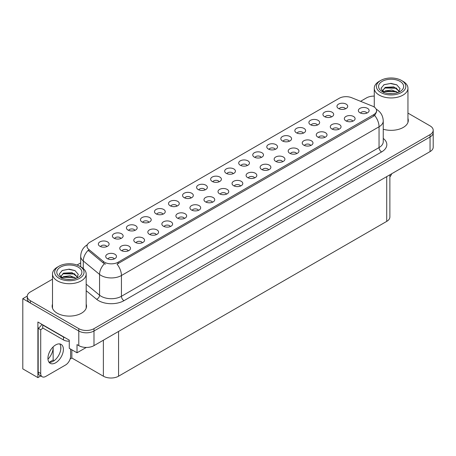 <?xml version="1.0" encoding="UTF-8"?>
<svg xmlns="http://www.w3.org/2000/svg" width="456" height="456" viewBox="0 0 456 456"><rect width="100%" height="100%" fill="white"/><g stroke="black" fill="none" stroke-linecap="round" stroke-linejoin="round"><path stroke-width="0.68" d="M163.014 214.177A3.226 1.864 0 0 0 162.148 213.271A3.226 1.864 0 0 0 158.973 212.804A3.226 1.864 0 0 0 156.721 214.177M163.67 209.469A5.375 3.101 0 0 0 156.778 209.122A5.375 3.101 0 0 0 155 212.98A5.375 3.101 0 0 0 156.066 213.858A5.375 3.101 0 0 0 164.736 212.98A5.375 3.101 0 0 0 163.67 209.469M345.483 108.83A3.226 1.864 0 0 0 344.616 107.924A3.226 1.864 0 0 0 341.441 107.451A3.226 1.864 0 0 0 339.19 108.83M346.138 104.122A5.375 3.101 0 0 0 339.253 103.774A5.375 3.101 0 0 0 337.468 107.633A5.375 3.101 0 0 0 338.54 108.511A5.375 3.101 0 0 0 347.204 107.633A5.375 3.101 0 0 0 346.138 104.122M338.819 129.299A3.226 1.864 0 0 0 337.953 128.387A3.226 1.864 0 0 0 334.778 127.919A3.226 1.864 0 0 0 332.527 129.299M339.475 124.585A5.375 3.101 0 0 0 332.589 124.237A5.375 3.101 0 0 0 330.805 128.096A5.375 3.101 0 0 0 331.877 128.974A5.375 3.101 0 0 0 340.541 128.096A5.375 3.101 0 0 0 339.475 124.585M177.048 206.078A3.226 1.864 0 0 0 176.187 205.171A3.226 1.864 0 0 0 173.006 204.698A3.226 1.864 0 0 0 170.761 206.078M177.703 201.364A5.375 3.101 0 0 0 170.818 201.022A5.375 3.101 0 0 0 169.039 204.875A5.375 3.101 0 0 0 170.105 205.753A5.375 3.101 0 0 0 178.769 204.875A5.375 3.101 0 0 0 177.703 201.364M296.713 153.609A3.226 1.864 0 0 0 295.847 152.703A3.226 1.864 0 0 0 292.672 152.23A3.226 1.864 0 0 0 290.421 153.609M297.369 148.895A5.375 3.101 0 0 0 290.478 148.553A5.375 3.101 0 0 0 288.699 152.407A5.375 3.101 0 0 0 289.765 153.284A5.375 3.101 0 0 0 298.435 152.407A5.375 3.101 0 0 0 297.369 148.895M261.265 157.457A3.226 1.864 0 0 0 260.399 156.545A3.226 1.864 0 0 0 257.224 156.077A3.226 1.864 0 0 0 254.978 157.457M261.921 152.743A5.375 3.101 0 0 0 255.035 152.401A5.375 3.101 0 0 0 253.257 156.254A5.375 3.101 0 0 0 254.323 157.132A5.375 3.101 0 0 0 262.987 156.254A5.375 3.101 0 0 0 261.921 152.743M212.496 202.23A3.226 1.864 0 0 0 211.63 201.324A3.226 1.864 0 0 0 208.455 200.851A3.226 1.864 0 0 0 206.203 202.23M213.151 197.522A5.375 3.101 0 0 0 206.26 197.174A5.375 3.101 0 0 0 204.482 201.028A5.375 3.101 0 0 0 205.548 201.905A5.375 3.101 0 0 0 214.217 201.028A5.375 3.101 0 0 0 213.151 197.522M303.377 133.141A3.226 1.864 0 0 0 302.51 132.234A3.226 1.864 0 0 0 299.335 131.767A3.226 1.864 0 0 0 297.084 133.141M304.032 128.432A5.375 3.101 0 0 0 297.141 128.085A5.375 3.101 0 0 0 295.363 131.944A5.375 3.101 0 0 0 296.428 132.821A5.375 3.101 0 0 0 305.098 131.944A5.375 3.101 0 0 0 304.032 128.432M254.602 177.92A3.226 1.864 0 0 0 253.735 177.013A3.226 1.864 0 0 0 250.561 176.54A3.226 1.864 0 0 0 248.315 177.92M255.257 173.206A5.375 3.101 0 0 0 248.372 172.864A5.375 3.101 0 0 0 246.593 176.717A5.375 3.101 0 0 0 247.659 177.595A5.375 3.101 0 0 0 256.323 176.717A5.375 3.101 0 0 0 255.257 173.206M275.304 149.351A3.226 1.864 0 0 0 274.438 148.445A3.226 1.864 0 0 0 271.263 147.972A3.226 1.864 0 0 0 269.011 149.351M275.96 144.643A5.375 3.101 0 0 0 269.068 144.296A5.375 3.101 0 0 0 267.29 148.149A5.375 3.101 0 0 0 268.356 149.026A5.375 3.101 0 0 0 277.026 148.149A5.375 3.101 0 0 0 275.96 144.643M226.529 194.125A3.226 1.864 0 0 0 225.663 193.219A3.226 1.864 0 0 0 222.488 192.745A3.226 1.864 0 0 0 220.242 194.125M227.185 189.417A5.375 3.101 0 0 0 220.299 189.069A5.375 3.101 0 0 0 218.521 192.928A5.375 3.101 0 0 0 219.587 193.806A5.375 3.101 0 0 0 228.251 192.928A5.375 3.101 0 0 0 227.185 189.417M317.41 125.041A3.226 1.864 0 0 0 316.544 124.135A3.226 1.864 0 0 0 313.369 123.661A3.226 1.864 0 0 0 311.117 125.041M318.066 120.327A5.375 3.101 0 0 0 311.18 119.985A5.375 3.101 0 0 0 309.402 123.838A5.375 3.101 0 0 0 310.468 124.716A5.375 3.101 0 0 0 319.132 123.838A5.375 3.101 0 0 0 318.066 120.327M268.641 169.814A3.226 1.864 0 0 0 267.775 168.908A3.226 1.864 0 0 0 264.6 168.435A3.226 1.864 0 0 0 262.348 169.814M269.296 165.106A5.375 3.101 0 0 0 262.405 164.758A5.375 3.101 0 0 0 260.627 168.617A5.375 3.101 0 0 0 261.693 169.495A5.375 3.101 0 0 0 270.362 168.617A5.375 3.101 0 0 0 269.296 165.106M120.903 238.494A3.226 1.864 0 0 0 120.042 237.582A3.226 1.864 0 0 0 116.861 237.114A3.226 1.864 0 0 0 114.616 238.494M121.558 233.78A5.375 3.101 0 0 0 114.673 233.438A5.375 3.101 0 0 0 112.894 237.291A5.375 3.101 0 0 0 113.96 238.169A5.375 3.101 0 0 0 122.624 237.291A5.375 3.101 0 0 0 121.558 233.78M191.087 197.972A3.226 1.864 0 0 0 190.22 197.066A3.226 1.864 0 0 0 187.045 196.593A3.226 1.864 0 0 0 184.794 197.972M191.742 193.264A5.375 3.101 0 0 0 184.851 192.916A5.375 3.101 0 0 0 183.073 196.775A5.375 3.101 0 0 0 184.138 197.653A5.375 3.101 0 0 0 192.808 196.775A5.375 3.101 0 0 0 191.742 193.264M128.279 250.851A3.226 1.864 0 0 0 127.412 249.945A3.226 1.864 0 0 0 124.237 249.472A3.226 1.864 0 0 0 121.986 250.851M128.934 246.143A5.375 3.101 0 0 0 122.048 245.795A5.375 3.101 0 0 0 120.264 249.654A5.375 3.101 0 0 0 121.33 250.532A5.375 3.101 0 0 0 130 249.654A5.375 3.101 0 0 0 128.934 246.143M233.193 173.662A3.226 1.864 0 0 0 232.326 172.756A3.226 1.864 0 0 0 229.151 172.282A3.226 1.864 0 0 0 226.906 173.662M233.848 168.954A5.375 3.101 0 0 0 226.963 168.606A5.375 3.101 0 0 0 225.184 172.465A5.375 3.101 0 0 0 226.25 173.343A5.375 3.101 0 0 0 234.914 172.465A5.375 3.101 0 0 0 233.848 168.954M156.351 234.646A3.226 1.864 0 0 0 155.485 233.74A3.226 1.864 0 0 0 152.31 233.267A3.226 1.864 0 0 0 150.058 234.646M157.006 229.932A5.375 3.101 0 0 0 150.115 229.59A5.375 3.101 0 0 0 148.337 233.444A5.375 3.101 0 0 0 149.403 234.321A5.375 3.101 0 0 0 158.072 233.444A5.375 3.101 0 0 0 157.006 229.932M198.457 210.336A3.226 1.864 0 0 0 197.596 209.424A3.226 1.864 0 0 0 194.416 208.956A3.226 1.864 0 0 0 192.17 210.336M199.112 205.622A5.375 3.101 0 0 0 192.227 205.28A5.375 3.101 0 0 0 190.448 209.133A5.375 3.101 0 0 0 191.514 210.011A5.375 3.101 0 0 0 200.178 209.133A5.375 3.101 0 0 0 199.112 205.622M247.232 165.556A3.226 1.864 0 0 0 246.365 164.65A3.226 1.864 0 0 0 243.19 164.177A3.226 1.864 0 0 0 240.939 165.556M247.887 160.848A5.375 3.101 0 0 0 240.996 160.501A5.375 3.101 0 0 0 239.218 164.359A5.375 3.101 0 0 0 240.283 165.237A5.375 3.101 0 0 0 248.953 164.359A5.375 3.101 0 0 0 247.887 160.848M170.384 226.541A3.226 1.864 0 0 0 169.524 225.635A3.226 1.864 0 0 0 166.343 225.161A3.226 1.864 0 0 0 164.097 226.541M171.04 221.833A5.375 3.101 0 0 0 164.154 221.485A5.375 3.101 0 0 0 162.376 225.344A5.375 3.101 0 0 0 163.442 226.222A5.375 3.101 0 0 0 172.106 225.344A5.375 3.101 0 0 0 171.04 221.833M289.338 141.246A3.226 1.864 0 0 0 288.471 140.34A3.226 1.864 0 0 0 285.296 139.867A3.226 1.864 0 0 0 283.051 141.246M289.993 136.538A5.375 3.101 0 0 0 283.108 136.19A5.375 3.101 0 0 0 281.329 140.049A5.375 3.101 0 0 0 282.395 140.927A5.375 3.101 0 0 0 291.059 140.049A5.375 3.101 0 0 0 289.993 136.538M240.568 186.019A3.226 1.864 0 0 0 239.702 185.113A3.226 1.864 0 0 0 236.527 184.646A3.226 1.864 0 0 0 234.276 186.019M241.224 181.311A5.375 3.101 0 0 0 234.333 180.964A5.375 3.101 0 0 0 232.554 184.822A5.375 3.101 0 0 0 233.62 185.7A5.375 3.101 0 0 0 242.29 184.822A5.375 3.101 0 0 0 241.224 181.311M205.12 189.867A3.226 1.864 0 0 0 204.26 188.961A3.226 1.864 0 0 0 201.079 188.488A3.226 1.864 0 0 0 198.833 189.867M205.776 185.159A5.375 3.101 0 0 0 198.89 184.811A5.375 3.101 0 0 0 197.112 188.67A5.375 3.101 0 0 0 198.178 189.548A5.375 3.101 0 0 0 206.842 188.67A5.375 3.101 0 0 0 205.776 185.159M352.858 121.193A3.226 1.864 0 0 0 351.992 120.287A3.226 1.864 0 0 0 348.812 119.814A3.226 1.864 0 0 0 346.566 121.193M353.514 116.479A5.375 3.101 0 0 0 346.623 116.137A5.375 3.101 0 0 0 344.844 119.991A5.375 3.101 0 0 0 345.91 120.868A5.375 3.101 0 0 0 354.58 119.991A5.375 3.101 0 0 0 353.514 116.479M184.423 218.435A3.226 1.864 0 0 0 183.557 217.529A3.226 1.864 0 0 0 180.382 217.056A3.226 1.864 0 0 0 178.131 218.435M185.079 213.727A5.375 3.101 0 0 0 178.188 213.38A5.375 3.101 0 0 0 176.409 217.238A5.375 3.101 0 0 0 177.475 218.116A5.375 3.101 0 0 0 186.145 217.238A5.375 3.101 0 0 0 185.079 213.727M106.869 246.593A3.226 1.864 0 0 0 106.003 245.687A3.226 1.864 0 0 0 102.828 245.214A3.226 1.864 0 0 0 100.576 246.593M107.525 241.885A5.375 3.101 0 0 0 100.639 241.537A5.375 3.101 0 0 0 98.855 245.396A5.375 3.101 0 0 0 99.921 246.274A5.375 3.101 0 0 0 108.591 245.396A5.375 3.101 0 0 0 107.525 241.885M148.975 222.283A3.226 1.864 0 0 0 148.114 221.377A3.226 1.864 0 0 0 144.934 220.903A3.226 1.864 0 0 0 142.688 222.283M149.631 217.575A5.375 3.101 0 0 0 142.745 217.227A5.375 3.101 0 0 0 140.967 221.086A5.375 3.101 0 0 0 142.033 221.964A5.375 3.101 0 0 0 150.697 221.086A5.375 3.101 0 0 0 149.631 217.575M114.239 258.957A3.226 1.864 0 0 0 113.379 258.05A3.226 1.864 0 0 0 110.198 257.577A3.226 1.864 0 0 0 107.952 258.957M114.895 254.243A5.375 3.101 0 0 0 108.009 253.901A5.375 3.101 0 0 0 106.231 257.754A5.375 3.101 0 0 0 107.297 258.632A5.375 3.101 0 0 0 115.961 257.754A5.375 3.101 0 0 0 114.895 254.243M366.892 113.088A3.226 1.864 0 0 0 366.025 112.182A3.226 1.864 0 0 0 362.851 111.709A3.226 1.864 0 0 0 360.599 113.088M367.547 108.38A5.375 3.101 0 0 0 360.662 108.032A5.375 3.101 0 0 0 358.878 111.891A5.375 3.101 0 0 0 359.949 112.769A5.375 3.101 0 0 0 368.613 111.891A5.375 3.101 0 0 0 367.547 108.38M219.159 181.767A3.226 1.864 0 0 0 218.293 180.861A3.226 1.864 0 0 0 215.118 180.388A3.226 1.864 0 0 0 212.866 181.767M219.815 177.053A5.375 3.101 0 0 0 212.923 176.711A5.375 3.101 0 0 0 211.145 180.565A5.375 3.101 0 0 0 212.211 181.442A5.375 3.101 0 0 0 220.881 180.565A5.375 3.101 0 0 0 219.815 177.053M142.312 242.746A3.226 1.864 0 0 0 141.451 241.84A3.226 1.864 0 0 0 138.271 241.366A3.226 1.864 0 0 0 136.025 242.746M142.967 238.038A5.375 3.101 0 0 0 136.082 237.69A5.375 3.101 0 0 0 134.303 241.549A5.375 3.101 0 0 0 135.369 242.427A5.375 3.101 0 0 0 144.033 241.549A5.375 3.101 0 0 0 142.967 238.038M331.449 116.935A3.226 1.864 0 0 0 330.583 116.029A3.226 1.864 0 0 0 327.408 115.556A3.226 1.864 0 0 0 325.156 116.935M332.105 112.227A5.375 3.101 0 0 0 325.213 111.88A5.375 3.101 0 0 0 323.435 115.739A5.375 3.101 0 0 0 324.501 116.616A5.375 3.101 0 0 0 333.171 115.739A5.375 3.101 0 0 0 332.105 112.227M282.674 161.709A3.226 1.864 0 0 0 281.808 160.803A3.226 1.864 0 0 0 278.633 160.33A3.226 1.864 0 0 0 276.382 161.709M283.33 157.001A5.375 3.101 0 0 0 276.444 156.653A5.375 3.101 0 0 0 274.666 160.512A5.375 3.101 0 0 0 275.732 161.39A5.375 3.101 0 0 0 284.396 160.512A5.375 3.101 0 0 0 283.33 157.001M134.942 230.388A3.226 1.864 0 0 0 134.075 229.482A3.226 1.864 0 0 0 130.9 229.009A3.226 1.864 0 0 0 128.649 230.388M135.597 225.68A5.375 3.101 0 0 0 128.712 225.332A5.375 3.101 0 0 0 126.928 229.186A5.375 3.101 0 0 0 127.993 230.063A5.375 3.101 0 0 0 136.663 229.186A5.375 3.101 0 0 0 135.597 225.68M324.786 137.398A3.226 1.864 0 0 0 323.92 136.492A3.226 1.864 0 0 0 320.745 136.019A3.226 1.864 0 0 0 318.493 137.398M325.442 132.69A5.375 3.101 0 0 0 318.55 132.343A5.375 3.101 0 0 0 316.772 136.201A5.375 3.101 0 0 0 317.838 137.079A5.375 3.101 0 0 0 326.507 136.201A5.375 3.101 0 0 0 325.442 132.69M310.747 145.504A3.226 1.864 0 0 0 309.88 144.598A3.226 1.864 0 0 0 306.706 144.124A3.226 1.864 0 0 0 304.454 145.504M311.402 140.796A5.375 3.101 0 0 0 304.517 140.448A5.375 3.101 0 0 0 302.738 144.301A5.375 3.101 0 0 0 303.804 145.179A5.375 3.101 0 0 0 312.468 144.301A5.375 3.101 0 0 0 311.402 140.796M373.732 106.738A9.673 5.586 0 0 0 372.438 106.117L351.576 97.681A9.673 5.586 0 0 0 339.184 98.308L89.849 242.261A9.673 5.586 0 0 0 87.016 246.206A9.673 5.586 0 0 0 88.766 249.415L103.375 261.459A9.673 5.586 0 0 0 118.138 262.2L373.732 114.638A9.673 5.586 0 0 0 376.565 110.688A9.673 5.586 0 0 0 373.732 106.738M27.257 296.092L22.8 298.669L78.791 330.999A10.75 6.207 0 0 0 93.993 330.999L430.054 136.977A10.75 6.207 0 0 0 433.2 132.588A10.75 6.207 0 0 1 430.054 136.977L93.993 330.999A10.75 6.207 0 0 1 78.791 330.999L30.398 303.058A10.75 6.207 0 0 1 27.252 298.669L27.252 296.332A10.75 6.207 0 0 0 30.398 300.721L78.791 328.656A10.75 6.207 0 0 0 93.993 328.656L430.054 134.634A10.75 6.207 0 0 0 433.2 130.245A10.75 6.207 0 0 0 430.054 125.862L407.949 113.099M374.268 95.994L373.652 96.108M40.766 375.949L37.899 377.602L37.899 322.016L69.266 340.125L69.266 348.316L77.018 352.79L77.018 344.599L78.791 345.625A10.75 6.207 0 0 0 93.993 345.625L430.054 151.603A10.75 6.207 0 0 0 433.2 147.214L433.2 130.245M86.287 347.443L77.018 352.79M37.899 377.602L22.8 368.881L22.8 298.669M389.874 174.802L389.874 216.988A10.75 6.207 180 0 1 386.728 221.377L118.571 376.2A10.75 6.207 180 0 1 103.369 376.2L71.848 358L71.848 349.809M60.751 349.433L60.751 346.554M71.848 358L70.127 358.997M49.128 362.343L53.152 360.018L54.196 360.622M47.971 359.163A11.468 6.618 120 0 0 53.152 347.438L52.793 347.233M53.152 360.018L53.152 347.438M52.503 304.158A17.197 9.929 0 0 0 52.144 306.175A17.197 9.929 0 0 0 57.182 313.198A17.197 9.929 0 0 0 75.924 315.347A17.197 9.929 0 0 0 86.543 306.175A17.197 9.929 0 0 0 86.184 304.158M52.503 306.5A17.197 9.929 0 0 0 52.263 307.344M376.565 110.688L376.565 111.874L374.667 115.419L373.732 116.098L117.049 264.149A12.54 7.239 60 0 1 121.433 275.515A14.33 8.276 180 0 1 101.164 275.515A14.33 8.276 180 0 1 99.556 274.409L83.283 260.986A14.33 8.276 180 0 1 80.689 256.243L80.689 266.794M105.547 264.149L103.375 263.049L88.116 250.344A12.54 8.39 129.5 0 0 83.283 260.986L83.283 268.538M383.245 129.236A17.197 9.929 0 0 0 408.308 120.401A17.197 9.929 0 0 0 407.949 118.389M374.268 96.102A10.75 6.207 0 0 0 366.459 97.92L360.571 101.317M80.689 262.907L77.041 265.016M52.503 279.18L30.398 291.943A10.75 6.207 0 0 0 27.252 296.332M86.423 307.344A17.197 9.929 0 0 0 86.184 306.5M408.188 121.575A17.197 9.929 0 0 0 407.949 120.726M391.715 173.736A7.165 4.138 -60 0 1 389.874 176.951M55.66 362.782A10.927 6.31 120 0 0 62.803 353.155A10.927 6.31 120 0 0 61.127 344.394A10.927 6.31 120 0 0 55.66 344.935A10.927 6.31 120 0 0 48.524 354.568A10.927 6.31 120 0 0 50.194 363.324A10.927 6.31 120 0 0 55.66 362.782M59.707 343.921A10.927 6.31 -60 0 1 59.873 352.858A10.927 6.31 -60 0 1 53.13 361.323A10.927 6.31 -60 0 1 49.077 362.338M70.612 349.091L70.612 356.233A7.165 4.138 -60 0 1 65.544 365.005L45.782 376.417A7.165 4.138 -60 0 1 42.197 376.77A7.165 4.138 -60 0 1 40.715 373.492L40.715 329.728L38.179 328.263A7.165 4.138 120 0 0 41.861 324.301M42.796 328.001A7.165 4.138 -60 0 1 40.715 329.728M42.197 376.77L39.661 375.311A7.165 4.138 -60 0 1 38.179 372.028L38.179 328.263M65.134 337.742A7.165 4.138 180 0 1 63.515 337.041L42.739 325.042A7.165 4.138 0 0 0 42.955 324.934M63.515 337.041L63.515 339.965A7.165 4.138 0 0 0 69.266 341.156M42.739 325.042L42.739 327.972L63.515 339.965M392.741 93.645L388.33 93.526M389.584 93.651L391.476 93.702M397.917 92.545L391.875 90.003L385.286 90.886L383.633 92.049M397.735 92.614L395.945 91.422L385.286 91.12L383.399 92.574M399.296 91.428L393.813 86.868L385.28 87.37L382.869 90.299L384.066 92.454M382.875 90.408L385.286 87.609L395.996 87.934L399.257 91.479M403.018 81.345L401.497 80.467A14.689 8.482 180 0 1 401.497 92.465A14.689 8.482 180 0 1 380.72 92.465A14.689 8.482 180 0 1 380.72 80.467A14.689 8.482 180 0 1 401.497 80.467L403.018 81.345A16.838 9.724 180 0 1 407.949 88.219A16.838 9.724 180 0 1 403.018 95.099A16.838 9.724 180 0 1 379.204 95.099A16.838 9.724 180 0 1 374.268 88.219A16.838 9.724 180 0 1 379.204 81.345L380.72 80.467M382.242 81.345A12.54 7.239 180 0 1 399.98 81.345A12.54 7.239 180 0 1 399.98 91.588A12.54 7.239 180 0 1 382.242 91.588A12.54 7.239 180 0 1 382.242 81.345M398.396 92.357L400.066 88.595L396.703 84.787L390.906 83.374L384.1 84.685L381.022 88.242L383.097 92.038M396.577 88.253L384.562 88.008M396.857 84.867L390.347 83.511L383.952 84.765M396.566 91.764L384.556 91.525M70.971 279.414L66.565 279.3M67.813 279.425L69.711 279.477M76.146 278.32L70.11 275.772L63.515 276.655L61.868 277.824M75.964 278.382L74.174 277.191L63.515 276.889L61.628 278.342M77.526 277.202L72.042 272.637L63.515 273.144L61.104 276.068L62.295 278.228M61.104 276.176L63.515 273.378L74.225 273.703L77.486 277.248M81.248 267.119L79.732 266.241A14.689 8.482 180 0 1 79.732 278.234A14.689 8.482 180 0 1 58.955 278.234A14.689 8.482 180 0 1 58.955 266.241A14.689 8.482 180 0 1 79.732 266.241L81.248 267.119A16.838 9.724 180 0 1 86.184 273.993A16.838 9.724 180 0 1 81.248 280.867A16.838 9.724 180 0 1 57.433 280.867A16.838 9.724 180 0 1 52.503 273.993A16.838 9.724 180 0 1 57.433 267.119L58.955 266.241M60.477 267.119A12.54 7.239 180 0 1 78.21 267.119A12.54 7.239 180 0 1 78.21 277.356A12.54 7.239 180 0 1 60.477 277.356A12.54 7.239 180 0 1 60.477 267.119M76.625 278.131L78.295 274.364L74.932 270.556L69.135 269.148L62.335 270.459L59.257 274.01L61.332 277.807M74.807 274.027L62.797 273.777M75.092 270.636L68.582 269.285L62.181 270.533M74.795 277.533L62.791 277.294M430.054 151.603L430.054 134.634M93.993 345.625L93.993 328.656M78.791 345.625L78.791 328.656M118.571 376.2L118.571 331.438M386.728 221.377L386.728 176.614M103.369 376.2L103.369 340.21M88.766 249.415L88.766 251.005M103.375 261.459L103.375 263.049M118.138 262.2L118.138 263.659M373.732 114.638L373.732 116.098M383.245 138.419A17.915 10.345 180 0 1 381.587 151.939L123.969 300.675A3.585 2.069 60 0 1 121.433 296.286L379.05 147.55A14.33 8.276 0 0 0 383.245 141.702L383.245 120.931A14.33 8.276 180 0 1 379.05 126.779A12.54 7.239 -120 0 0 374.667 115.419M123.969 300.675A17.915 10.345 180 0 1 98.633 300.675A17.915 10.345 180 0 1 96.621 299.296L86.184 290.683M104.447 263.716A12.54 8.39 129.5 0 0 99.556 274.409L99.556 295.18A14.33 8.276 0 0 0 101.164 296.286A14.33 8.276 0 0 0 121.433 296.286L121.433 275.515L379.05 126.779L379.05 147.55A3.585 2.069 60 0 0 381.587 151.939M30.398 300.721L30.398 303.058M86.184 284.151L99.556 295.18A3.585 2.394 -50.5 0 1 96.621 299.296M40.715 373.492L38.179 372.028M383.245 120.931C383.006 115.778 380.743 111.914 376.451 109.337L376.211 109.201M87.484 244.65C83.197 247.226 80.934 251.091 80.689 256.243M374.268 107.08L374.268 88.219M395.99 87.94L396.281 88.082M383.741 84.867L384.1 84.691M407.949 122.419L407.949 88.219M52.503 308.188L52.503 273.993M74.225 273.708L74.51 273.856M61.97 270.642L62.335 270.459M86.184 308.188L86.184 273.993"/></g></svg>
